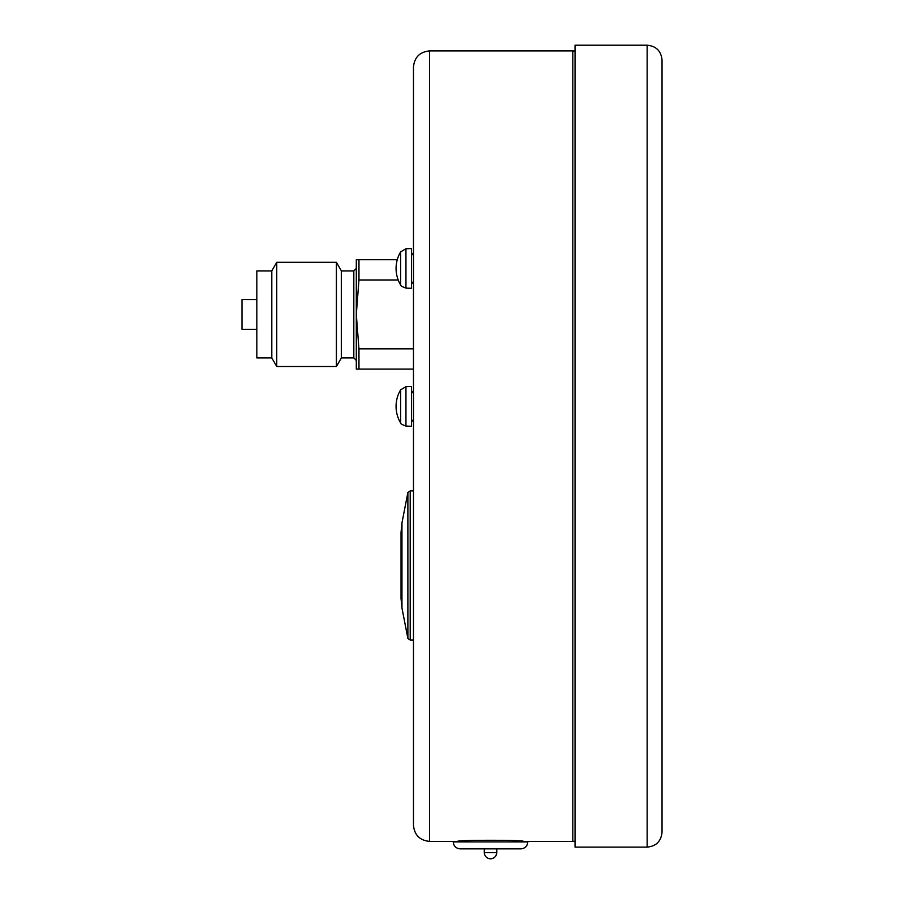 <?xml version="1.0" encoding="UTF-8"?>
<svg xmlns="http://www.w3.org/2000/svg" width="904" height="904" viewBox="0 0 904 904"><rect width="100%" height="100%" fill="white"/><g stroke="black" fill="none" stroke-linecap="round" stroke-linejoin="round"><path stroke-width="1.36" d="M411.478 406.337L411.478 426.27L405.952 426.078L405.952 386.697L411.478 386.494L411.478 406.337M411.478 270.409L411.478 288.308L405.952 288.116L405.952 248.736L411.478 248.543L411.478 270.409M256.86 329.327L241.956 329.327L241.956 299.495L256.86 299.495M413.467 446.158L413.467 67.077C414.427 57.257 419.818 51.878 429.626 50.918L429.626 841.398C419.818 840.437 414.427 835.059 413.467 825.239L413.467 446.158M358.956 279.969L358.956 259.719L356.3 259.719L356.3 369.103L358.956 369.103L358.956 348.854L356.3 314.411L358.956 279.969L398.201 279.969M358.956 348.854L413.467 348.854M358.956 259.719L397.263 259.719A32.318 32.318 0 0 1 400.619 251.877L400.63 284.963C400.02 285.483 401.794 286.534 405.952 288.116M647.14 45.2L647.14 847.116L575.046 847.116L575.046 45.2L647.14 45.2C656.191 46.081 661.163 51.053 662.044 60.116L662.044 832.2L662.044 60.116M405.952 386.697L400.63 389.839L400.63 422.925C400.02 423.445 401.794 424.496 405.952 426.078M401.952 522.953L401.037 532.445L401.037 598.504L401.952 608.008L407.885 638.461L407.885 492.499L401.952 522.953L401.952 608.008M429.626 841.398L457.718 841.398C455.706 839.918 525.348 839.918 523.337 841.398L572.808 841.398L572.808 50.918L429.626 50.918M453.243 841.895L527.812 841.895C527.405 846.121 525.088 848.449 520.851 848.856L460.204 848.856C455.978 848.449 453.65 846.121 453.243 841.895L527.812 841.895M490.533 858.8A6.215 6.215 0 0 1 484.318 852.585L496.748 852.585C496.375 856.359 494.307 858.427 490.533 858.8A6.215 6.215 0 0 0 496.748 852.585L496.748 848.856M356.3 360.402L353.814 357.916L341.384 357.916L336.412 366.515L336.412 262.307L341.384 270.906L341.384 357.916M358.956 369.103L413.467 369.103M271.776 270.906L256.86 270.906L256.86 357.916L271.776 357.916L271.776 270.906L276.748 262.307L276.748 366.515L336.412 366.515M271.776 357.916L276.748 366.515M407.885 492.499L410.201 490.906L410.201 640.055L407.885 638.461M341.384 270.906L353.814 270.906L353.814 357.916M411.478 390.664L413.467 393.5M411.478 422.111L413.467 419.275M411.478 252.702L413.467 255.538M411.478 284.15L413.467 281.313M647.14 847.116C656.191 846.234 661.163 841.262 662.044 832.2M400.63 251.877L405.952 248.736L400.63 251.877A32.318 32.318 0 0 0 400.63 284.963M400.619 389.839A32.318 32.318 0 0 0 400.619 422.925M410.201 640.055L413.467 640.055M410.201 490.906L413.467 490.906M484.318 852.585L484.318 848.856M353.814 270.906L356.3 268.42M276.748 262.307L336.412 262.307M575.046 51.076L572.808 50.918M575.046 841.24L572.808 841.398"/></g></svg>
